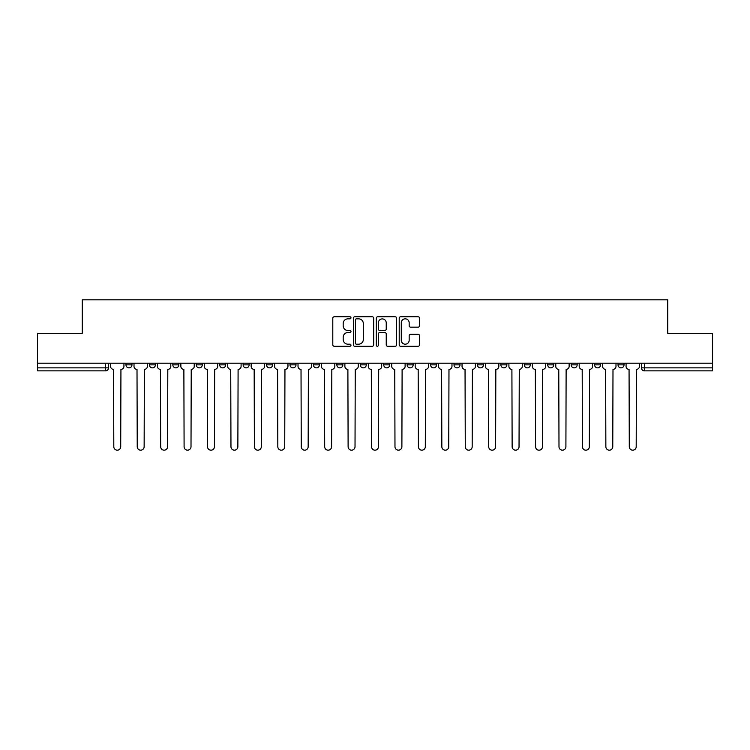 <?xml version="1.0" encoding="UTF-8"?>
<svg xmlns="http://www.w3.org/2000/svg" width="750" height="750" viewBox="0 0 750 750"><rect width="100%" height="100%" fill="white"/><g stroke="black" fill="none" stroke-linecap="round" stroke-linejoin="round"><path stroke-width="1.12" d="M350.972 317.803A1.031 1.031 0 0 0 349.941 316.772L334.275 316.772A1.472 1.472 0 0 0 332.794 318.244L332.794 344.784A1.472 1.472 0 0 0 334.275 346.256L349.941 346.256A1.031 1.031 0 0 0 350.972 345.225A1.031 1.031 0 0 0 349.941 344.194L347.906 344.194A4.716 4.716 0 0 1 343.191 339.478L343.191 337.266A4.716 4.716 0 0 1 347.906 332.55L349.941 332.55A1.031 1.031 0 0 0 350.972 331.519A1.031 1.031 0 0 0 349.941 330.487L347.906 330.487A4.716 4.716 0 0 1 343.191 325.772L343.191 323.559A4.716 4.716 0 0 1 347.906 318.834L349.941 318.834A1.031 1.031 0 0 0 350.972 317.803M618.028 364.866L618.028 363.206L618.028 364.866A3 3 0 0 0 621.028 367.866A3 3 0 0 1 618.028 364.866L624.028 364.866A3 3 0 0 1 621.028 367.866M594.591 364.866L594.591 363.206L594.591 364.866A3 3 0 0 0 597.6 367.866A3 3 0 0 1 594.591 364.866L600.6 364.866A3 3 0 0 1 597.6 367.866M524.297 363.206L524.297 364.866L530.306 364.866A3 3 0 0 1 527.306 367.866A3 3 0 0 1 524.297 364.866L524.297 363.206M500.869 363.206L500.869 364.866L506.878 364.866A3 3 0 0 1 503.869 367.866A3 3 0 0 1 500.869 364.866L500.869 363.206M383.709 363.206L383.709 364.866L389.719 364.866A3 3 0 0 1 386.719 367.866A3 3 0 0 1 383.709 364.866L383.709 363.206M313.416 363.206L313.416 364.866L319.425 364.866A3 3 0 0 1 316.425 367.866A3 3 0 0 1 313.416 364.866L313.416 363.206M266.559 363.206L266.559 364.866L272.559 364.866A3 3 0 0 1 269.559 367.866A3 3 0 0 1 266.559 364.866L266.559 363.206M243.122 363.206L243.122 364.866L249.131 364.866A3 3 0 0 1 246.131 367.866A3 3 0 0 1 243.122 364.866L243.122 363.206M196.266 364.866L196.266 363.206L196.266 364.866A3 3 0 0 0 199.266 367.866A3 3 0 0 1 196.266 364.866L202.266 364.866A3 3 0 0 1 199.266 367.866M149.4 364.866L149.4 363.206L149.4 364.866A3 3 0 0 0 152.4 367.866A3 3 0 0 1 149.4 364.866L155.409 364.866A3 3 0 0 1 152.4 367.866A3 3 0 0 0 155.409 364.866L155.409 363.206L155.409 364.866M418.087 327.169A1.472 1.472 0 0 0 419.559 325.697L419.559 318.244A1.472 1.472 0 0 0 418.087 316.772L400.688 316.772A1.472 1.472 0 0 0 399.216 318.244L399.216 344.784A1.472 1.472 0 0 0 400.688 346.256L418.087 346.256A1.472 1.472 0 0 0 419.559 344.784L419.559 335.794A1.472 1.472 0 0 0 418.087 334.322L410.644 334.322A1.472 1.472 0 0 0 409.172 335.794L409.172 340.256A3.947 3.947 0 0 1 405.225 344.194A3.947 3.947 0 0 1 401.278 340.256L401.278 322.781A3.947 3.947 0 0 1 405.225 318.834A3.947 3.947 0 0 1 409.172 322.781L409.172 325.697A1.472 1.472 0 0 0 410.644 327.169L418.087 327.169M37.5 363.206L37.5 333.319L82.256 333.319L82.256 299.822L667.744 299.822L667.744 333.319L712.5 333.319L712.5 363.206L37.5 363.206L37.5 367.866L108.544 367.866L108.544 363.206L108.544 367.866A3 3 0 0 1 105.544 370.866L37.5 370.866L37.5 367.866M373.706 318.244A1.472 1.472 0 0 0 372.234 316.772L354.834 316.772A1.472 1.472 0 0 0 353.363 318.244L353.363 344.784A1.472 1.472 0 0 0 354.834 346.256L372.234 346.256A1.472 1.472 0 0 0 373.706 344.784L373.706 318.244M377.766 316.772L395.166 316.772A1.472 1.472 0 0 1 396.637 318.244L396.637 344.784A1.472 1.472 0 0 1 395.166 346.256L387.712 346.256A1.472 1.472 0 0 1 386.241 344.784L386.241 334.022A1.472 1.472 0 0 0 384.769 332.55L379.828 332.55A1.472 1.472 0 0 0 378.356 334.022L378.356 345.225A1.031 1.031 0 0 1 377.325 346.256A1.031 1.031 0 0 1 376.294 345.225L376.294 318.244A1.472 1.472 0 0 1 377.766 316.772M641.456 363.206L641.456 367.866L712.5 367.866L712.5 370.866L644.456 370.866A3 3 0 0 1 641.456 367.866M712.5 363.206L712.5 367.866M624.028 363.206L624.028 364.866L624.028 363.206M600.6 363.206L600.6 364.866L600.6 363.206M577.172 363.206L577.172 364.866A3 3 0 0 1 574.163 367.866A3 3 0 0 1 571.163 364.866L577.172 364.866L577.172 363.206M571.163 363.206L571.163 364.866M553.734 364.866L553.734 363.206L553.734 364.866A3 3 0 0 1 550.734 367.866A3 3 0 0 1 547.734 364.866L553.734 364.866A3 3 0 0 1 550.734 367.866M547.734 363.206L547.734 364.866M530.306 363.206L530.306 364.866M506.878 363.206L506.878 364.866M483.441 363.206L483.441 364.866A3 3 0 0 1 480.441 367.866A3 3 0 0 1 477.441 364.866L483.441 364.866M477.441 363.206L477.441 364.866M460.012 363.206L460.012 364.866A3 3 0 0 1 457.013 367.866A3 3 0 0 1 454.003 364.866L460.012 364.866A3 3 0 0 1 457.013 367.866M454.003 363.206L454.003 364.866M436.584 363.206L436.584 364.866A3 3 0 0 1 433.575 367.866A3 3 0 0 1 430.575 364.866A3 3 0 0 0 433.575 367.866M430.575 363.206L430.575 364.866L436.584 364.866M413.147 363.206L413.147 364.866A3 3 0 0 1 410.147 367.866A3 3 0 0 1 407.147 364.866A3 3 0 0 0 410.147 367.866M407.147 363.206L407.147 364.866L413.147 364.866M389.719 363.206L389.719 364.866A3 3 0 0 1 386.719 367.866M366.291 363.206L366.291 364.866A3 3 0 0 1 363.281 367.866A3 3 0 0 1 360.281 364.866L366.291 364.866M360.281 363.206L360.281 364.866M336.853 363.206L336.853 364.866L342.853 364.866L342.853 363.206L342.853 364.866A3 3 0 0 1 339.853 367.866A3 3 0 0 1 336.853 364.866A3 3 0 0 0 339.853 367.866M319.425 363.206L319.425 364.866M295.997 363.206L295.997 364.866A3 3 0 0 1 292.987 367.866A3 3 0 0 1 289.988 364.866L295.997 364.866L295.997 363.206M289.988 363.206L289.988 364.866M272.559 364.866L272.559 363.206L272.559 364.866A3 3 0 0 1 269.559 367.866M249.131 364.866L249.131 363.206L249.131 364.866A3 3 0 0 1 246.131 367.866M225.703 363.206L225.703 364.866A3 3 0 0 1 222.694 367.866A3 3 0 0 1 219.694 364.866A3 3 0 0 0 222.694 367.866A3 3 0 0 0 225.703 364.866L225.703 363.206M219.694 363.206L219.694 364.866L225.703 364.866M202.266 363.206L202.266 364.866M178.837 363.206L178.837 364.866A3 3 0 0 1 175.838 367.866A3 3 0 0 1 172.828 364.866A3 3 0 0 0 175.838 367.866M172.828 363.206L172.828 364.866L178.837 364.866M131.972 363.206L131.972 364.866A3 3 0 0 1 128.972 367.866A3 3 0 0 1 125.972 364.866A3 3 0 0 0 128.972 367.866A3 3 0 0 0 131.972 364.866L131.972 363.206M125.972 363.206L125.972 364.866L131.972 364.866M105.544 363.206L105.544 370.866A3 3 0 0 0 108.544 367.866M356.456 318.834A1.031 1.031 0 0 0 355.425 319.866L355.425 343.163A1.031 1.031 0 0 0 356.456 344.194L358.594 344.194A4.716 4.716 0 0 0 363.319 339.478L363.319 323.559A4.716 4.716 0 0 0 358.594 318.834L356.456 318.834M386.241 322.856A3.947 3.947 0 0 0 382.294 318.909A3.947 3.947 0 0 0 378.356 322.856L378.356 329.006A1.472 1.472 0 0 0 379.828 330.487L384.769 330.487A1.472 1.472 0 0 0 386.241 329.006L386.241 322.856M110.569 363.206L110.569 366.366A3 3 0 0 0 113.578 369.366L113.803 446.719A3.45 3.45 0 0 0 117.253 450.178A3.45 3.45 0 0 0 120.712 446.719L120.938 369.366A3 3 0 0 0 123.937 366.366L123.937 363.206M134.006 363.206L134.006 366.366A3 3 0 0 0 137.006 369.366L137.231 446.719A3.45 3.45 0 0 0 140.691 450.178A3.45 3.45 0 0 0 144.141 446.719L144.366 369.366A3 3 0 0 0 147.375 366.366L147.375 363.206M157.434 363.206L157.434 366.366A3 3 0 0 0 160.434 369.366L160.669 446.719A3.45 3.45 0 0 0 164.119 450.178A3.45 3.45 0 0 0 167.569 446.719L167.803 369.366A3 3 0 0 0 170.803 366.366L170.803 363.206M180.862 363.206L180.862 366.366A3 3 0 0 0 183.872 369.366L184.097 446.719A3.45 3.45 0 0 0 187.547 450.178A3.45 3.45 0 0 0 191.006 446.719L191.231 369.366A3 3 0 0 0 194.231 366.366L194.231 363.206M204.3 363.206L204.3 366.366A3 3 0 0 0 207.3 369.366L207.525 446.719A3.45 3.45 0 0 0 210.984 450.178A3.45 3.45 0 0 0 214.434 446.719L214.659 369.366A3 3 0 0 0 217.669 366.366L217.669 363.206M227.728 363.206L227.728 366.366A3 3 0 0 0 230.728 369.366L230.963 446.719A3.45 3.45 0 0 0 234.412 450.178A3.45 3.45 0 0 0 237.863 446.719L238.097 369.366A3 3 0 0 0 241.097 366.366L241.097 363.206M251.156 363.206L251.156 366.366A3 3 0 0 0 254.166 369.366L254.391 446.719A3.45 3.45 0 0 0 257.841 450.178A3.45 3.45 0 0 0 261.3 446.719L261.525 369.366A3 3 0 0 0 264.525 366.366L264.525 363.206M274.594 363.206L274.594 366.366A3 3 0 0 0 277.594 369.366L277.819 446.719A3.45 3.45 0 0 0 281.278 450.178A3.45 3.45 0 0 0 284.728 446.719L284.953 369.366A3 3 0 0 0 287.963 366.366L287.963 363.206M298.022 363.206L298.022 366.366A3 3 0 0 0 301.022 369.366L301.256 446.719A3.45 3.45 0 0 0 304.706 450.178A3.45 3.45 0 0 0 308.156 446.719L308.391 369.366A3 3 0 0 0 311.391 366.366L311.391 363.206M321.45 363.206L321.45 366.366A3 3 0 0 0 324.459 369.366L324.684 446.719A3.45 3.45 0 0 0 328.134 450.178A3.45 3.45 0 0 0 331.594 446.719L331.819 369.366A3 3 0 0 0 334.819 366.366L334.819 363.206M344.887 363.206L344.887 366.366A3 3 0 0 0 347.887 369.366L348.113 446.719A3.45 3.45 0 0 0 351.572 450.178A3.45 3.45 0 0 0 355.022 446.719L355.247 369.366A3 3 0 0 0 358.256 366.366L358.256 363.206M368.316 363.206L368.316 366.366A3 3 0 0 0 371.316 369.366L371.55 446.719A3.45 3.45 0 0 0 375 450.178A3.45 3.45 0 0 0 378.45 446.719L378.684 369.366A3 3 0 0 0 381.684 366.366L381.684 363.206M391.744 363.206L391.744 366.366A3 3 0 0 0 394.753 369.366L394.978 446.719A3.45 3.45 0 0 0 398.428 450.178A3.45 3.45 0 0 0 401.887 446.719L402.113 369.366A3 3 0 0 0 405.113 366.366L405.113 363.206M415.181 363.206L415.181 366.366A3 3 0 0 0 418.181 369.366L418.406 446.719A3.45 3.45 0 0 0 421.866 450.178A3.45 3.45 0 0 0 425.316 446.719L425.541 369.366A3 3 0 0 0 428.55 366.366L428.55 363.206M438.609 363.206L438.609 366.366A3 3 0 0 0 441.609 369.366L441.844 446.719A3.45 3.45 0 0 0 445.294 450.178A3.45 3.45 0 0 0 448.744 446.719L448.978 369.366A3 3 0 0 0 451.978 366.366L451.978 363.206M462.037 363.206L462.037 366.366A3 3 0 0 0 465.047 369.366L465.272 446.719A3.45 3.45 0 0 0 468.722 450.178A3.45 3.45 0 0 0 472.181 446.719L472.406 369.366A3 3 0 0 0 475.406 366.366L475.406 363.206M485.475 363.206L485.475 366.366A3 3 0 0 0 488.475 369.366L488.7 446.719A3.45 3.45 0 0 0 492.159 450.178A3.45 3.45 0 0 0 495.609 446.719L495.834 369.366A3 3 0 0 0 498.844 366.366L498.844 363.206M508.903 363.206L508.903 366.366A3 3 0 0 0 511.903 369.366L512.137 446.719A3.45 3.45 0 0 0 515.588 450.178A3.45 3.45 0 0 0 519.038 446.719L519.272 369.366A3 3 0 0 0 522.272 366.366L522.272 363.206M532.331 363.206L532.331 366.366A3 3 0 0 0 535.341 369.366L535.566 446.719A3.45 3.45 0 0 0 539.016 450.178A3.45 3.45 0 0 0 542.475 446.719L542.7 369.366A3 3 0 0 0 545.7 366.366L545.7 363.206M555.769 363.206L555.769 366.366A3 3 0 0 0 558.769 369.366L558.994 446.719A3.45 3.45 0 0 0 562.453 450.178A3.45 3.45 0 0 0 565.903 446.719L566.128 369.366A3 3 0 0 0 569.138 366.366L569.138 363.206M579.197 363.206L579.197 366.366A3 3 0 0 0 582.197 369.366L582.431 446.719A3.45 3.45 0 0 0 585.881 450.178A3.45 3.45 0 0 0 589.331 446.719L589.566 369.366A3 3 0 0 0 592.566 366.366L592.566 363.206M602.625 363.206L602.625 366.366A3 3 0 0 0 605.634 369.366L605.859 446.719A3.45 3.45 0 0 0 609.309 450.178A3.45 3.45 0 0 0 612.769 446.719L612.994 369.366A3 3 0 0 0 615.994 366.366L615.994 363.206M626.062 363.206L626.062 366.366A3 3 0 0 0 629.062 369.366L629.288 446.719A3.45 3.45 0 0 0 632.747 450.178A3.45 3.45 0 0 0 636.197 446.719L636.422 369.366A3 3 0 0 0 639.431 366.366L639.431 363.206M644.456 363.206L644.456 370.866"/></g></svg>
